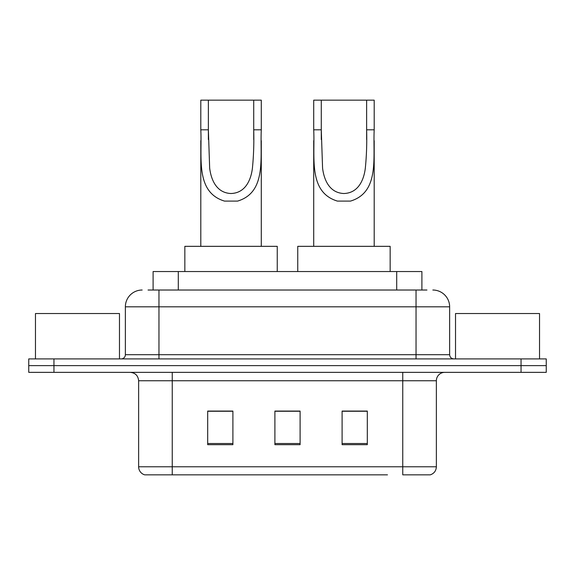 <?xml version="1.0" encoding="UTF-8"?>
<svg xmlns="http://www.w3.org/2000/svg" width="575" height="575" viewBox="0 0 575 575"><rect width="100%" height="100%" fill="white"/><g stroke="black" fill="none" stroke-linecap="round" stroke-linejoin="round"><path stroke-width="0.86" d="M148.048 290.023L158.966 290.023L148.048 290.023L153.101 290.023L153.101 271.537L421.899 271.537L421.899 290.023M142.162 290.023A16.804 16.804 0 0 0 125.364 306.82L125.364 354.71A4.197 4.197 0 0 1 121.16 358.908M432.838 290.023A16.804 16.804 0 0 1 449.636 306.82L158.966 306.82L158.966 290.023L426.952 290.023M449.636 306.82L449.636 354.71C449.887 357.262 451.289 358.656 453.84 358.908M53.949 358.908L28.75 358.908L28.75 365.628L53.949 365.628L28.75 365.628L28.75 372.348L53.949 372.348L53.949 365.628L521.051 365.628L53.949 365.628L53.949 358.908L521.051 358.908L521.051 365.628L546.25 365.628L521.051 365.628L521.051 372.348L53.949 372.348M521.051 372.348L546.25 372.348L546.25 358.908L521.051 358.908M187.529 474.842L145.101 474.842M436.368 466.778C436.13 470.803 434.118 473.491 430.316 474.842L402.759 474.842L402.759 466.778L436.368 466.778L436.368 380.751A8.402 8.402 0 0 1 444.77 372.348M144.684 474.842A8.402 8.402 0 0 1 138.632 466.778L138.632 380.751C138.137 375.647 135.333 372.852 130.23 372.348M367.31 444.683L367.31 411.075L342.103 411.075L342.103 444.683L367.31 444.683M232.897 444.683L232.897 411.075L207.69 411.075L207.69 444.683L232.897 444.683M300.1 444.683L300.1 411.075L274.9 411.075L274.9 444.683L300.1 444.683M387.471 474.842L172.241 474.842L172.241 466.778L402.759 466.778L402.759 380.751L138.632 380.751M300.1 411.247L274.9 411.247M232.897 411.247L207.69 411.247M367.31 411.247L342.103 411.247M119.478 358.908L119.478 313.54L35.47 313.54L35.47 358.908M208.366 100.158L261.287 100.158L261.287 129.806C259.929 157.457 266.973 192.222 237.59 201.092L224.502 201.092C195.097 192.179 202.17 157.377 200.804 129.806L200.804 100.158L208.366 100.158L208.366 139.545M200.804 129.806L208.366 129.806L209.667 168.137C211.104 179.644 216.351 192.833 230.877 193.516C245.539 193.107 250.973 179.774 252.403 168.295C253.64 156.005 254.078 143.175 253.726 129.806L253.726 100.158M261.287 129.806L253.726 129.806L253.726 139.66M200.804 140.616L200.804 246.337M261.287 140.681L261.287 246.337M277.251 271.537L277.251 246.337L184.841 246.337L184.841 271.537M321.274 100.158L374.196 100.158L374.196 129.806C372.837 157.457 379.881 192.222 350.498 201.092L337.41 201.092C308.006 192.179 315.078 157.377 313.713 129.806L313.713 100.158L321.274 100.158L321.274 139.545M313.713 129.806L321.274 129.806L322.575 168.137C324.012 179.644 329.267 192.833 343.785 193.516C358.448 193.107 363.882 179.774 365.312 168.295C366.548 156.005 366.994 143.175 366.634 129.806L366.634 100.158M374.196 129.806L366.634 129.806L366.634 139.66M313.713 140.616L313.713 246.337M374.196 140.681L374.196 246.337M390.159 271.537L390.159 246.337L297.749 246.337L297.749 271.537M539.53 358.908L539.53 313.54L455.522 313.54L455.522 358.908M178.3 290.023L178.3 271.537M396.7 290.023L396.7 271.537M158.966 358.908L158.966 306.82L125.364 306.82M125.364 354.71L449.636 354.71M416.034 290.023L416.034 358.908M402.759 372.348L402.759 380.751L436.368 380.751M138.632 466.778L172.241 466.778L172.241 372.348M300.1 443.512L274.9 443.512M232.897 443.512L207.69 443.512M367.31 443.512L342.103 443.512M224.502 201.092L237.59 201.092M337.41 201.092L350.498 201.092"/></g></svg>
